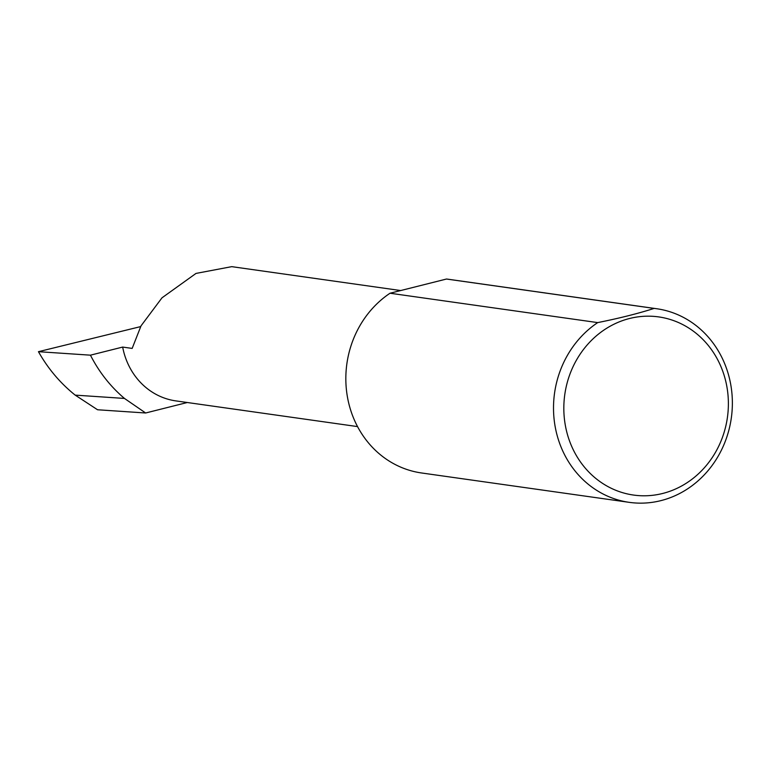 <?xml version="1.0" encoding="UTF-8"?>
<svg xmlns="http://www.w3.org/2000/svg" width="769" height="769" viewBox="0 0 769 769"><rect width="100%" height="100%" fill="white"/><g stroke="black" fill="none" stroke-linecap="round" stroke-linejoin="round"><path stroke-width="1.15" d="M187.309 402.514L145.639 412.991L124.472 398.438C110.438 386.528 99.095 372.109 90.444 355.172L122.665 347.069L132.162 348.415L141.035 325.845L161.999 297.814L196.008 273.418L231.738 266.651L400.697 290.547M726.705 385.721A89.954 82.12 98.1 0 0 629.571 318.491A89.954 82.12 98.1 0 0 565.503 426.257A89.954 82.12 98.1 0 0 662.638 493.477A89.954 82.12 98.1 0 0 726.705 385.721M654.159 308.407A97.778 89.252 -81.9 0 1 656.639 308.725A97.778 89.252 -81.9 0 1 730.55 383.51A97.778 89.252 -81.9 0 1 629.244 502.349A97.778 89.252 -81.9 0 1 555.333 427.564A97.778 89.252 -81.9 0 1 597.705 322.605C619.381 318.251 638.193 313.521 654.159 308.407L446.481 279.032A97.778 89.252 -81.9 0 1 448.961 279.349L656.639 308.725M629.244 502.349L421.566 472.973A97.778 89.252 -81.9 0 1 347.655 398.188A97.778 89.252 -81.9 0 1 390.027 293.229L597.705 322.605M122.665 347.069A70.373 64.24 98.1 0 0 175.87 400.899L357.547 426.593M145.639 412.991L97.557 409.762L75.189 395.122L124.472 398.438M75.189 395.122C60.27 383.154 48.024 368.678 38.45 351.683L140.631 326.604M90.444 355.172L38.45 351.683M446.481 279.032L390.027 293.229"/></g></svg>
